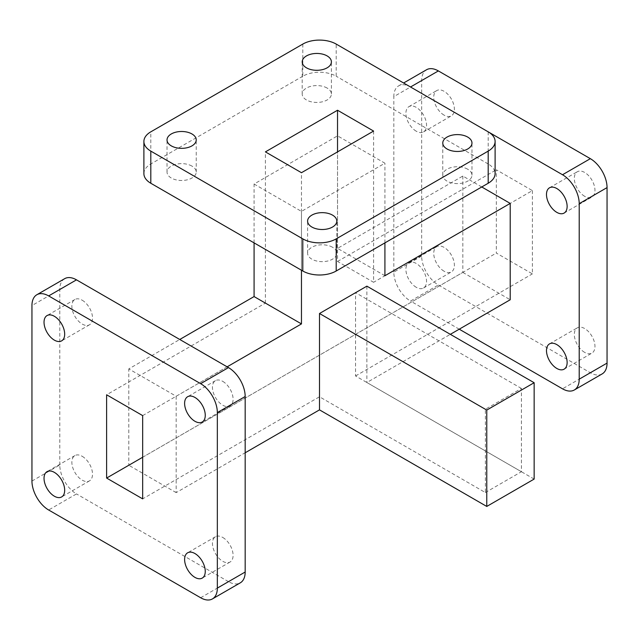 <?xml version="1.0" encoding="UTF-8"?>
<svg xmlns="http://www.w3.org/2000/svg" width="639" height="639" viewBox="0 0 639 639"><rect width="100%" height="100%" fill="white"/><g stroke="black" fill="none" stroke-linecap="round" stroke-linejoin="round"><path stroke-width="0.48" stroke-dasharray="3.19 2.4" d="M584.645 352.377A14.601 8.427 60 0 1 575.108 339.509A14.601 8.427 60 0 1 577.344 327.815A14.601 8.427 60 0 1 584.645 328.534A14.601 8.427 60 0 1 594.182 341.402A14.601 8.427 60 0 1 591.938 353.095A14.601 8.427 60 0 1 584.645 352.377M584.645 196.293A14.601 8.427 60 0 1 575.108 183.425A14.601 8.427 60 0 1 577.344 171.731A14.601 8.427 60 0 1 584.645 172.45A14.601 8.427 60 0 1 594.182 185.318A14.601 8.427 60 0 1 591.938 197.012A14.601 8.427 60 0 1 584.645 196.293M444.065 115.132A14.601 8.427 60 0 1 434.528 102.264A14.601 8.427 60 0 1 436.772 90.57A14.601 8.427 60 0 1 444.065 91.289A14.601 8.427 60 0 1 453.602 104.157A14.601 8.427 60 0 1 451.366 115.851A14.601 8.427 60 0 1 444.065 115.132M416.229 131.203A14.601 8.427 60 0 1 406.692 118.335A14.601 8.427 60 0 1 408.936 106.641A14.601 8.427 60 0 1 416.229 107.36A14.601 8.427 60 0 1 425.766 120.228A14.601 8.427 60 0 1 423.529 131.922A14.601 8.427 60 0 1 416.229 131.203M444.065 271.216A14.601 8.427 60 0 1 434.528 258.356A14.601 8.427 60 0 1 436.772 246.654A14.601 8.427 60 0 1 444.065 247.381A14.601 8.427 60 0 1 453.602 260.241A14.601 8.427 60 0 1 451.366 271.942A14.601 8.427 60 0 1 444.065 271.216M416.229 287.286A14.601 8.427 60 0 1 406.692 274.427A14.601 8.427 60 0 1 408.936 262.725A14.601 8.427 60 0 1 416.229 263.452A14.601 8.427 60 0 1 425.766 276.312A14.601 8.427 60 0 1 423.529 288.013A14.601 8.427 60 0 1 416.229 287.286M467.7 169.215A14.601 8.427 0 0 0 451.789 167.386A14.601 8.427 0 0 0 442.771 175.174A14.601 8.427 0 0 0 447.052 181.141A14.601 8.427 0 0 0 462.963 182.962A14.601 8.427 0 0 0 471.973 175.174A14.601 8.427 0 0 0 467.7 169.215M332.52 247.261A14.601 8.427 0 0 0 316.617 245.432A14.601 8.427 0 0 0 307.599 253.22A14.601 8.427 0 0 0 311.88 259.178A14.601 8.427 0 0 0 327.783 261.008A14.601 8.427 0 0 0 336.801 253.22A14.601 8.427 0 0 0 332.52 247.261M191.948 166.1A14.601 8.427 0 0 0 176.037 164.271A14.601 8.427 0 0 0 167.027 172.059A14.601 8.427 0 0 0 171.3 178.017A14.601 8.427 0 0 0 187.211 179.847A14.601 8.427 0 0 0 196.229 172.059A14.601 8.427 0 0 0 191.948 166.1M327.12 88.054A14.601 8.427 0 0 0 311.217 86.233A14.601 8.427 0 0 0 302.199 94.021A14.601 8.427 0 0 0 306.48 99.98A14.601 8.427 0 0 0 322.383 101.801A14.601 8.427 0 0 0 331.401 94.021A14.601 8.427 0 0 0 327.12 88.054M222.771 537.463A14.601 8.427 60 0 1 232.308 550.323A14.601 8.427 60 0 1 230.064 562.024A14.601 8.427 60 0 1 222.771 561.306A14.601 8.427 60 0 1 213.234 548.438A14.601 8.427 60 0 1 215.471 536.736A14.601 8.427 60 0 1 222.771 537.463M222.771 381.379A14.601 8.427 60 0 1 232.308 394.239A14.601 8.427 60 0 1 230.064 405.941A14.601 8.427 60 0 1 222.771 405.214A14.601 8.427 60 0 1 213.234 392.354A14.601 8.427 60 0 1 215.471 380.652A14.601 8.427 60 0 1 222.771 381.379M82.191 300.218A14.601 8.427 60 0 1 91.728 313.078A14.601 8.427 60 0 1 89.492 324.78A14.601 8.427 60 0 1 82.191 324.053A14.601 8.427 60 0 1 72.654 311.193A14.601 8.427 60 0 1 74.899 299.491A14.601 8.427 60 0 1 82.191 300.218M82.191 456.302A14.601 8.427 60 0 1 91.728 469.17A14.601 8.427 60 0 1 89.492 480.863A14.601 8.427 60 0 1 82.191 480.145A14.601 8.427 60 0 1 72.654 467.277A14.601 8.427 60 0 1 74.899 455.583A14.601 8.427 60 0 1 82.191 456.302M485.36 492.549L521.416 471.726L521.416 388.448L485.36 409.272L485.36 492.549L319.5 396.787L142.673 498.875M534.148 479.082L366.874 382.513L450.335 334.333M227.141 366.826L176.172 396.252L128.79 368.903L179.759 339.477M384.918 275.736L337.536 248.379L462.828 176.044L481.758 186.971M462.828 176.044L462.828 272.414L128.79 465.264L128.79 368.903M254.082 242.884L254.082 184.032L337.536 135.851L384.918 163.201L301.464 211.389L254.082 184.032M337.536 248.379L337.536 135.851M384.918 242.884L384.918 163.201M301.464 270.241L301.464 211.389M176.172 396.252L176.172 492.621L245.176 452.779M366.874 286.152L366.874 382.513M521.416 388.448L355.556 292.694L319.5 313.509L319.5 396.787M485.36 409.272L319.5 313.509M521.416 471.726L355.556 375.972L355.556 292.694M462.828 272.414L510.21 299.763M176.172 492.621L128.79 465.264M200.638 597.745L228.474 581.666A23.619 13.635 -120 0 0 240.288 582.84M31.95 481.063L59.786 464.992A23.619 13.635 -120 0 0 76.488 493.923L48.652 509.994M64.675 278.676A23.619 13.635 -120 0 0 59.786 289.491L31.95 305.562M142.673 415.606L301.472 323.925L265.409 303.102L106.617 394.782M228.474 581.666L76.488 493.923M59.786 464.992L59.786 289.491M488.188 131.834L488.188 163.975A23.619 13.635 180 0 1 495.105 173.616M302.798 44.083L302.798 76.225A23.619 13.635 180 0 1 336.202 76.225L336.202 44.083M143.895 173.616A23.619 13.635 180 0 1 150.812 163.975L150.812 131.834M373.591 131.067L373.591 282.286L337.528 261.463L337.528 151.882M301.472 323.925L301.472 172.706M265.409 303.102L265.409 151.882M302.798 76.225L150.812 163.975M488.188 163.975L336.202 76.225M602.162 373.911A23.619 13.635 60 0 1 590.348 372.745L438.362 284.994A23.619 13.635 60 0 1 421.66 256.063L421.66 80.57A23.619 13.635 60 0 1 426.548 69.755M421.66 256.063L393.824 272.134A23.619 13.635 -120 0 0 410.526 301.065L438.362 284.994M488.38 131.946L410.526 86.992A23.619 13.635 -120 0 0 398.712 85.826A23.619 13.635 -120 0 0 393.824 96.641L421.66 80.57M532.383 190.606L532.383 273.883L496.327 253.06L496.327 169.79L532.383 190.606L373.591 282.286M355.556 375.972L532.383 273.883M142.673 457.244L496.327 253.06M337.528 261.463L496.327 169.79M393.824 272.134L393.824 96.641M459.241 329.189L410.526 301.065M590.348 372.745L562.512 388.816M549.508 343.886L577.344 327.815M549.508 187.802L577.344 171.731M408.936 106.641L436.772 90.57M408.936 262.725L436.772 246.654M442.771 175.174L442.771 143.032M307.599 253.22L307.599 221.078M167.027 172.059L167.027 139.917M302.199 94.021L302.199 61.871M230.064 562.024L202.228 578.095M230.064 405.941L202.228 422.012M89.492 324.78L61.656 340.851M89.492 480.863L61.656 496.934M74.899 455.583L47.062 471.654M74.899 299.491L47.062 315.562M215.471 380.652L187.634 396.723M215.471 536.736L187.634 552.807M331.401 94.021L331.401 61.871M196.229 172.059L196.229 139.917M336.801 253.22L336.801 221.078M471.973 175.174L471.973 143.032M398.712 85.826L403.608 82.998M423.529 288.013L451.366 271.942M423.529 131.922L451.366 115.851M564.101 213.083L591.938 197.012M564.101 369.174L591.938 353.095"/><path stroke-width="0.96" d="M556.809 368.447A14.601 8.427 60 0 1 547.272 355.58A14.601 8.427 60 0 1 549.508 343.886A14.601 8.427 60 0 1 556.809 344.605A14.601 8.427 60 0 1 566.346 357.473A14.601 8.427 60 0 1 564.101 369.174A14.601 8.427 60 0 1 556.809 368.447M556.809 212.364A14.601 8.427 60 0 1 547.272 199.496A14.601 8.427 60 0 1 549.508 187.802A14.601 8.427 60 0 1 556.809 188.521A14.601 8.427 60 0 1 566.346 201.389A14.601 8.427 60 0 1 564.101 213.083A14.601 8.427 60 0 1 556.809 212.364M467.7 137.073A14.601 8.427 0 0 0 451.789 135.244A14.601 8.427 0 0 0 442.771 143.032A14.601 8.427 0 0 0 447.052 148.991A14.601 8.427 0 0 0 462.963 150.82A14.601 8.427 0 0 0 471.973 143.032A14.601 8.427 0 0 0 467.7 137.073M332.52 215.119A14.601 8.427 0 0 0 316.617 213.29A14.601 8.427 0 0 0 307.599 221.078A14.601 8.427 0 0 0 311.88 227.037A14.601 8.427 0 0 0 327.783 228.866A14.601 8.427 0 0 0 336.801 221.078A14.601 8.427 0 0 0 332.52 215.119M191.948 133.958A14.601 8.427 0 0 0 176.037 132.129A14.601 8.427 0 0 0 167.027 139.917A14.601 8.427 0 0 0 171.3 145.876A14.601 8.427 0 0 0 187.211 147.705A14.601 8.427 0 0 0 196.229 139.917A14.601 8.427 0 0 0 191.948 133.958M327.12 55.912A14.601 8.427 0 0 0 311.217 54.091A14.601 8.427 0 0 0 302.199 61.871A14.601 8.427 0 0 0 306.48 67.838A14.601 8.427 0 0 0 322.383 69.659A14.601 8.427 0 0 0 331.401 61.871A14.601 8.427 0 0 0 327.12 55.912M194.935 553.534A14.601 8.427 60 0 1 204.472 566.402A14.601 8.427 60 0 1 202.228 578.095A14.601 8.427 60 0 1 194.935 577.376A14.601 8.427 60 0 1 185.398 564.509A14.601 8.427 60 0 1 187.634 552.807A14.601 8.427 60 0 1 194.935 553.534M194.935 397.45A14.601 8.427 60 0 1 204.472 410.31A14.601 8.427 60 0 1 202.228 422.012A14.601 8.427 60 0 1 194.935 421.285A14.601 8.427 60 0 1 185.398 408.425A14.601 8.427 60 0 1 187.634 396.723A14.601 8.427 60 0 1 194.935 397.45M54.355 316.289A14.601 8.427 60 0 1 63.892 329.149A14.601 8.427 60 0 1 61.656 340.851A14.601 8.427 60 0 1 54.355 340.132A14.601 8.427 60 0 1 44.818 327.264A14.601 8.427 60 0 1 47.062 315.562A14.601 8.427 60 0 1 54.355 316.289M54.355 472.373A14.601 8.427 60 0 1 63.892 485.241A14.601 8.427 60 0 1 61.656 496.934A14.601 8.427 60 0 1 54.355 496.215A14.601 8.427 60 0 1 44.818 483.348A14.601 8.427 60 0 1 47.062 471.654A14.601 8.427 60 0 1 54.355 472.373M534.148 382.721L486.766 410.078L486.766 506.439L534.148 479.082L534.148 382.721L366.874 286.152L319.5 313.501L319.5 409.871L245.176 452.779M486.766 410.078L319.5 313.501M486.766 506.439L319.5 409.871M227.141 366.826L301.464 323.917L301.464 270.241M179.759 339.477L254.082 296.568L301.464 323.917M481.758 186.971L510.21 203.402L384.918 275.736L384.918 242.884M254.082 296.568L254.082 242.884M450.335 334.333L510.21 299.763L510.21 203.402M212.452 598.911L240.288 582.84A23.619 13.635 -120 0 0 245.176 572.025L217.34 588.096A23.619 13.635 60 0 1 212.452 598.911A23.619 13.635 60 0 1 200.638 597.745L48.652 509.994A23.619 13.635 60 0 1 31.95 481.063L31.95 305.562A23.619 13.635 60 0 1 36.838 294.747A23.619 13.635 60 0 1 48.652 295.921L200.638 383.672A23.619 13.635 60 0 1 217.34 412.594L217.34 588.096M217.34 412.594L245.176 396.523A23.619 13.635 -120 0 0 228.474 367.601L200.638 383.672M48.652 295.921L76.488 279.85A23.619 13.635 -120 0 0 64.675 278.676L36.838 294.747M106.617 394.782L142.673 415.606L142.673 498.875L106.617 478.06L106.617 394.782M76.488 279.85L228.474 367.601M245.176 396.523L245.176 572.025M495.105 141.475L495.105 173.616A23.619 13.635 180 0 1 488.188 183.257L488.188 151.116A23.619 13.635 0 0 0 495.105 141.475A23.619 13.635 0 0 0 488.188 131.834L336.202 44.083A23.619 13.635 0 0 0 302.798 44.083L150.812 131.834A23.619 13.635 0 0 0 143.895 141.475A23.619 13.635 0 0 0 150.812 151.116L302.798 238.866A23.619 13.635 0 0 0 336.202 238.866L488.188 151.116M336.202 238.866L336.202 271.008A23.619 13.635 180 0 1 302.798 271.008L302.798 238.866M150.812 151.116L150.812 183.257A23.619 13.635 180 0 1 143.895 173.616L143.895 141.475M373.591 131.067L337.528 110.243L265.409 151.882L301.472 172.706L373.591 131.067M337.528 151.882L337.528 110.243M150.812 183.257L302.798 271.008M336.202 271.008L488.188 183.257M459.241 329.189L562.512 388.816A23.619 13.635 -120 0 0 574.325 389.982A23.619 13.635 -120 0 0 579.214 379.175L607.05 363.104A23.619 13.635 60 0 1 602.162 373.911L574.325 389.982M607.05 187.602L579.214 203.673A23.619 13.635 -120 0 0 562.512 174.743L590.348 158.672A23.619 13.635 60 0 1 607.05 187.602L607.05 363.104M403.608 82.998L426.548 69.755A23.619 13.635 60 0 1 438.362 70.921L590.348 158.672M106.617 478.06L142.673 457.244M488.38 131.946L562.512 174.743M579.214 203.673L579.214 379.175M438.362 70.921L410.526 86.992"/></g></svg>
